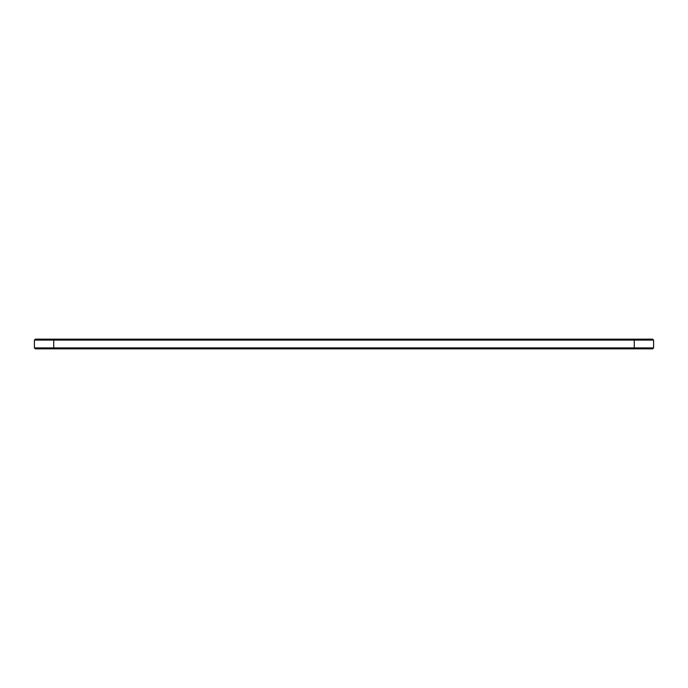 <?xml version="1.0" encoding="UTF-8"?>
<svg xmlns="http://www.w3.org/2000/svg" width="688" height="688" viewBox="0 0 688 688"><rect width="100%" height="100%" fill="white"/><g stroke="black" fill="none" stroke-linecap="round" stroke-linejoin="round"><path stroke-width="1.03" d="M653.6 347.913L653.6 340.096L34.4 340.096L34.4 347.913L35.329 348.842L652.671 348.842L653.6 347.913L34.4 347.913M653.6 340.096L652.671 339.167L35.329 339.167L34.4 340.096M53.75 339.167L53.75 348.842M634.25 348.842L634.25 339.167"/></g></svg>
